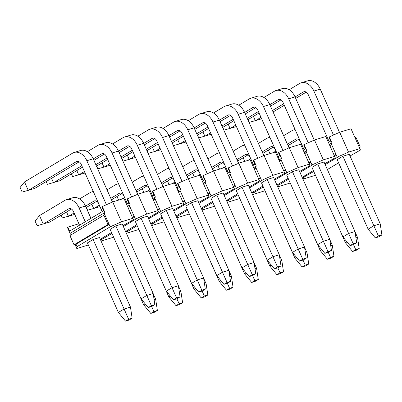 <?xml version="1.0" encoding="UTF-8"?>
<svg xmlns="http://www.w3.org/2000/svg" width="402" height="402" viewBox="0 0 402 402"><rect width="100%" height="100%" fill="white"/><g stroke="black" fill="none" stroke-linecap="round" stroke-linejoin="round"><path stroke-width="0.6" d="M151.72 306.5L154.85 304.626L151.373 305.691L148.243 307.565L151.72 306.5M148.243 307.565L141.087 298.852L146.805 295.425L151.373 305.691M153.162 293.475L122.208 223.944L115.851 225.894L146.805 295.425L153.162 293.475L154.85 304.626M112.444 202.02L93.194 158.785L86.837 160.735L106.414 204.703M86.837 160.735A14.02 9.854 -107.1 0 0 74.144 152.469A14.02 9.854 -107.1 0 0 72.596 153.157L24.507 181.94L28.281 190.417L76.37 161.634A4.673 3.286 72.9 0 1 76.888 161.403A4.673 3.286 72.9 0 1 81.119 164.162L102.239 211.598M115.851 225.894L110.128 229.321L141.087 298.852M79.184 161.805L34.637 188.468L22.165 192.071L20.1 187.432L24.507 181.94M74.144 152.469L80.5 150.519A14.02 9.854 72.9 0 1 93.194 158.785M176.95 298.756L180.076 296.887L176.599 297.952L173.473 299.827L176.95 298.756M173.473 299.827L166.312 291.108L172.036 287.686L176.599 297.952M178.393 285.737L147.433 216.206L141.077 218.155L172.036 287.686L178.393 285.737L180.076 296.887M137.67 194.277L118.424 151.046L112.068 152.996L131.64 196.96M112.068 152.996A14.02 9.854 -107.1 0 0 99.374 144.725A14.02 9.854 -107.1 0 0 97.827 145.418L87.35 151.69M51.577 178.332L53.511 182.679L81.817 165.735M93.244 158.896L101.6 153.896A4.673 3.286 72.9 0 1 102.113 153.664A4.673 3.286 72.9 0 1 106.344 156.418L127.464 203.854M141.077 218.155L135.358 221.577L166.312 291.108M104.414 154.061L93.897 160.358M82.47 167.197L59.868 180.724L47.391 184.327L46.165 181.568M99.374 144.725L105.731 142.775A14.02 9.854 72.9 0 1 118.424 151.046M202.176 291.018L205.306 289.144L201.829 290.209L198.699 292.083L202.176 291.018M198.699 292.083L191.543 283.37L197.261 279.943L201.829 290.209M203.618 277.993L172.664 208.462L166.307 210.412L197.261 279.943L203.618 277.993L205.306 289.144M162.9 186.533L143.65 143.303L137.293 145.253L156.87 189.221M137.293 145.253A14.02 9.854 -107.1 0 0 124.6 136.987A14.02 9.854 -107.1 0 0 123.052 137.675L112.575 143.946M76.802 170.589L78.737 174.935L84.405 171.543M95.832 164.704L107.048 157.991M118.469 151.152L126.826 146.152A4.673 3.286 72.9 0 1 127.344 145.921A4.673 3.286 72.9 0 1 131.575 148.68L152.695 196.116M166.307 210.412L160.584 213.839L191.543 283.37M129.64 146.323L119.123 152.619M107.696 159.453L96.48 166.167M124.6 136.987L130.957 135.037A14.02 9.854 72.9 0 1 143.65 143.303M85.053 172.996L72.621 176.584L71.39 173.83M227.406 283.274L230.532 281.4L227.055 282.47L223.929 284.34L227.406 283.274M223.929 284.34L216.768 275.626L222.492 272.204L227.055 282.47M228.849 270.25L197.89 200.724L191.533 202.673L222.492 272.204L228.849 270.25L230.532 281.4M188.126 178.795L168.88 135.559L162.524 137.514L182.096 181.478M162.524 137.514A14.02 9.854 -107.1 0 0 149.83 129.243A14.02 9.854 -107.1 0 0 148.283 129.936L137.806 136.203M102.033 162.845L103.967 167.192L109.63 163.8M121.057 156.966L132.273 150.253M143.7 143.413L152.056 138.409A4.673 3.286 72.9 0 1 152.569 138.182A4.673 3.286 72.9 0 1 156.8 140.936L177.92 188.372M191.533 202.673L185.814 206.095L216.768 275.626M154.87 138.579L144.353 144.876M132.926 151.715L121.711 158.428M149.83 129.243L156.187 127.293A14.02 9.854 72.9 0 1 168.88 135.559M110.279 165.257L97.847 168.845L96.621 166.086M252.632 275.531L255.762 273.661L252.285 274.727L249.155 276.601L252.632 275.531M249.155 276.601L241.999 267.883L247.717 264.461L252.285 274.727M254.074 262.511L223.115 192.98L216.758 194.93L247.717 264.461L254.074 262.511L255.762 273.661M213.356 171.051L194.106 127.821L187.749 129.771L207.326 173.734M187.749 129.771A14.02 9.854 -107.1 0 0 175.056 121.504A14.02 9.854 -107.1 0 0 173.508 122.193L163.031 128.464M127.258 155.107L129.193 159.453L134.861 156.061M146.288 149.222L157.504 142.509M168.925 135.67L177.282 130.67A4.673 3.286 72.9 0 1 177.8 130.439A4.673 3.286 72.9 0 1 182.031 133.193L203.151 180.634M216.758 194.93L211.04 198.357L241.999 267.883M180.096 130.841L169.579 137.132M158.152 143.971L146.936 150.685M175.056 121.504L181.413 119.55A14.02 9.854 72.9 0 1 194.106 127.821M135.509 157.514L123.077 161.101L121.846 158.343M277.862 267.792L280.988 265.918L277.511 266.988L274.385 268.858L277.862 267.792M274.385 268.858L267.224 260.144L272.948 256.717L277.511 266.988M279.305 254.767L248.346 185.237L241.989 187.191L272.948 256.717L279.305 254.767L280.988 265.918M238.582 163.312L219.336 120.077L212.98 122.027L232.552 165.996M212.98 122.027A14.02 9.854 -107.1 0 0 200.281 113.761A14.02 9.854 -107.1 0 0 198.739 114.449L188.262 120.721M152.489 147.363L154.423 151.71L160.086 148.318M171.513 141.479L182.729 134.765M194.156 127.926L202.513 122.927A4.673 3.286 72.9 0 1 203.025 122.695A4.673 3.286 72.9 0 1 207.256 125.454L228.376 172.89M241.989 187.191L236.27 190.613L267.224 260.144M205.327 123.097L194.804 129.394M183.382 136.233L172.167 142.946M200.281 113.761L206.638 111.811A14.02 9.854 72.9 0 1 219.336 120.077M160.735 149.775L148.303 153.363L147.077 150.604M303.088 260.049L306.218 258.179L302.741 259.245L299.611 261.119L303.088 260.049M299.611 261.119L292.455 252.401L298.173 248.979L302.741 259.245M304.53 247.029L273.571 177.498L267.214 179.448L298.173 248.979L304.53 247.029L306.218 258.179M263.812 155.569L244.562 112.339L238.205 114.289L257.782 158.252M238.205 114.289A14.02 9.854 -107.1 0 0 225.512 106.017A14.02 9.854 -107.1 0 0 223.964 106.711L213.487 112.982M177.714 139.625L179.649 143.971L185.317 140.579M196.744 133.74L207.96 127.027M219.381 120.188L227.738 115.188A4.673 3.286 72.9 0 1 228.256 114.957A4.673 3.286 72.9 0 1 232.487 117.711L253.607 165.147M267.214 179.448L261.496 182.87L292.455 252.401M230.552 115.354L220.035 121.65M208.608 128.489L197.392 135.203M225.512 106.017L231.869 104.068A14.02 9.854 72.9 0 1 244.562 112.339M185.965 142.032L173.533 145.619L172.302 142.861M328.313 252.31L331.444 250.436L327.967 251.501L324.841 253.376L328.313 252.31M324.841 253.376L317.68 244.662L323.399 241.235L327.967 251.501M329.756 239.285L298.802 169.755L292.445 171.704L323.399 241.235L329.756 239.285L331.444 250.436M289.038 147.83L269.792 104.595L263.436 106.545L283.008 150.514M263.436 106.545A14.02 9.854 -107.1 0 0 250.737 98.279A14.02 9.854 -107.1 0 0 249.19 98.967L238.718 105.239M202.945 131.881L204.879 136.228L210.542 132.836M221.969 125.997L233.185 119.283M244.612 112.444L252.964 107.445A4.673 3.286 72.9 0 1 253.481 107.213A4.673 3.286 72.9 0 1 257.712 109.972L278.832 157.408M292.445 171.704L286.726 175.131L317.68 244.662M255.783 107.615L245.26 113.912M233.838 120.751L222.623 127.464M250.737 98.279L257.094 96.329A14.02 9.854 72.9 0 1 269.792 104.595M211.191 134.293L198.759 137.881L197.533 135.122M353.544 244.567L356.674 242.692L353.197 243.763L350.067 245.632L353.544 244.567M350.067 245.632L342.911 236.919L348.629 233.497L353.197 243.763M354.986 231.542L324.027 162.016L317.67 163.966L348.629 233.497L354.986 231.542L356.674 242.692M314.269 140.087L295.018 96.857L288.661 98.807L308.239 142.77M288.661 98.807A14.02 9.854 -107.1 0 0 275.968 90.535A14.02 9.854 -107.1 0 0 274.42 91.229L263.943 97.495M228.17 124.143L230.105 128.489L235.773 125.097M247.2 118.258L258.416 111.545M269.837 104.706L278.194 99.701A4.673 3.286 72.9 0 1 278.712 99.475A4.673 3.286 72.9 0 1 282.943 102.229L304.063 149.665M317.67 163.966L311.952 167.388L342.911 236.919M281.008 99.872L270.491 106.168M259.064 113.007L247.848 119.721M275.968 90.535L282.325 88.586A14.02 9.854 72.9 0 1 295.018 96.857M236.421 126.55L223.989 130.137L222.758 127.379M378.769 236.828L381.9 234.954L378.423 236.019L375.297 237.894L378.769 236.828M375.297 237.894L368.137 229.175L373.855 225.753L378.423 236.019M368.137 229.175L337.177 159.649L342.901 156.222L373.855 225.753L380.212 223.803L381.9 234.954M380.212 223.803L349.258 154.273L342.901 156.222M339.494 132.343L320.248 89.113L313.892 91.063L333.464 135.027M313.892 91.063A14.02 9.854 -107.1 0 0 301.193 82.797A14.02 9.854 -107.1 0 0 299.646 83.485L289.174 89.757M253.401 116.399L255.335 120.746L260.998 117.354M272.425 110.515L283.641 103.801M295.068 96.962L303.42 91.963A4.673 3.286 72.9 0 1 303.937 91.731A4.673 3.286 72.9 0 1 308.168 94.49L329.288 141.926M306.234 92.133L295.716 98.425M284.294 105.264L273.079 111.977M301.193 82.797L307.55 80.847A14.02 9.854 72.9 0 1 320.248 89.113M261.647 118.806L249.215 122.394L247.989 119.64M129.017 320.087L132.147 318.218L128.67 319.283L125.54 321.153L129.017 320.087M125.54 321.153L118.384 312.439L124.102 309.017L128.67 319.283M118.384 312.439L87.425 242.908L93.143 239.486L124.102 309.017L130.459 307.063L132.147 318.218M130.459 307.063L99.5 237.537L93.143 239.486M90.958 218.346L85.47 206.015L79.114 207.965L85.254 221.763M79.114 207.965A14.02 9.854 -107.1 0 0 66.42 199.699A14.02 9.854 -107.1 0 0 64.873 200.387L39.486 215.583L43.26 224.06L68.647 208.864A4.673 3.286 72.9 0 1 69.159 208.633A4.673 3.286 72.9 0 1 73.39 211.392L79.536 225.185M71.461 209.035L49.617 222.105L37.14 225.708L35.08 221.075L39.486 215.583M66.42 199.699L72.777 197.749A14.02 9.854 72.9 0 1 85.47 206.015M154.247 312.349L157.373 310.475L153.896 311.54L150.77 313.414L154.247 312.349M150.77 313.414L143.609 304.696L145.137 303.786M154.122 299.807L155.69 299.324L157.373 310.475M151.665 306.515L153.896 311.54M155.69 299.324L153.202 293.746M93.359 191.659A14.02 9.854 -107.1 0 0 91.646 191.955A14.02 9.854 -107.1 0 0 90.098 192.643L79.621 198.915M66.551 211.97L68.486 216.316L74.094 212.959M85.515 206.125L93.872 201.121A4.673 3.286 72.9 0 1 94.39 200.889A4.673 3.286 72.9 0 1 98.621 203.648L102.173 211.633M112.716 235.13L143.609 304.696M96.686 201.291L86.169 207.588M74.732 214.402L62.37 217.964L61.139 215.211M179.473 304.605L182.603 302.731L179.126 303.801L175.996 305.671L179.473 304.605M175.996 305.671L168.84 296.957L170.368 296.043M179.347 292.063L180.915 291.581L182.603 302.731M176.89 298.776L179.126 303.801M180.915 291.581L178.433 286.003M118.59 183.915A14.02 9.854 -107.1 0 0 116.871 184.216A14.02 9.854 -107.1 0 0 115.329 184.905L107.032 189.87M91.782 204.226L93.716 208.573L99.319 205.221M110.806 198.342L119.103 193.382A4.673 3.286 72.9 0 1 119.615 193.151A4.673 3.286 72.9 0 1 123.846 195.905L127.404 203.894M137.941 227.391L168.84 296.957M121.917 193.548L111.46 199.809M99.962 206.658L87.596 210.226L86.37 207.467M204.698 296.862L207.829 294.993L204.352 296.058L201.226 297.932L204.698 296.862M201.226 297.932L194.065 289.214L195.593 288.299M204.578 284.32L206.141 283.842L207.829 294.993M202.121 291.033L204.352 296.058M206.141 283.842L203.658 278.264M143.815 176.171A14.02 9.854 -107.1 0 0 142.102 176.473A14.02 9.854 -107.1 0 0 140.554 177.161L132.263 182.126M117.007 196.488L118.615 200.095M121.821 199.111L124.55 197.477M136.037 190.603L144.328 185.639A4.673 3.286 72.9 0 1 144.846 185.407A4.673 3.286 72.9 0 1 149.077 188.166L152.629 196.151M163.172 219.648L194.065 289.214M147.142 185.809L136.685 192.066M112.59 201.955L111.595 199.724M125.188 198.92L124.308 199.186M229.929 289.123L233.059 287.249L229.582 288.314L226.452 290.189L229.929 289.123M226.452 290.189L219.296 281.475L220.824 280.561M229.803 276.581L231.371 276.099L233.059 287.249M227.346 283.294L229.582 288.314M231.371 276.099L228.889 270.521M169.041 168.433A14.02 9.854 -107.1 0 0 167.327 168.729A14.02 9.854 -107.1 0 0 165.78 169.423L157.489 174.388M142.238 188.744L143.841 192.352M147.047 191.372L149.775 189.739M161.262 182.86L169.554 177.9A4.673 3.286 72.9 0 1 170.071 177.669A4.673 3.286 72.9 0 1 174.302 180.423L177.86 188.412M188.397 211.904L219.296 281.475M172.373 178.066L161.916 184.327M137.816 194.211L136.826 191.985M150.413 191.176L149.534 191.447M255.154 281.38L258.285 279.511L254.808 280.576L251.682 282.45L255.154 281.38M251.682 282.45L244.522 273.732L246.049 272.817M255.034 268.837L256.597 268.36L258.285 279.511M252.572 275.551L254.808 280.576M256.597 268.36L254.114 262.777M194.272 160.689A14.02 9.854 -107.1 0 0 192.558 160.991A14.02 9.854 -107.1 0 0 191.01 161.679L182.719 166.644M167.463 181.006L169.071 184.613M172.277 183.629L175.006 181.995M186.493 175.121L194.784 170.157A4.673 3.286 72.9 0 1 195.302 169.925A4.673 3.286 72.9 0 1 199.533 172.684L203.085 180.669M213.628 204.166L244.522 273.732M197.598 170.327L187.141 176.584M163.046 186.473L162.051 184.242M175.644 183.433L174.764 183.704M280.385 273.641L283.51 271.767L280.038 272.832L276.908 274.707L280.385 273.641M276.908 274.707L269.752 265.993L271.28 265.079M280.259 261.099L281.827 260.617L283.51 271.767M277.802 267.807L280.038 272.832M281.827 260.617L279.345 255.039M219.497 152.951A14.02 9.854 -107.1 0 0 217.783 153.247A14.02 9.854 -107.1 0 0 216.236 153.941L207.945 158.901M192.694 173.262L194.297 176.87M197.503 175.885L200.231 174.257M211.718 167.378L220.01 162.413A4.673 3.286 72.9 0 1 220.527 162.187A4.673 3.286 72.9 0 1 224.758 164.941L228.316 172.925M238.853 196.422L269.752 265.993M222.829 162.584L212.372 168.845M188.272 178.729L187.282 176.503M200.869 175.694L199.99 175.965M305.61 265.898L308.741 264.024L305.264 265.094L302.138 266.963L305.61 265.898M302.138 266.963L294.978 258.25L296.505 257.335M305.485 253.355L307.053 252.873L308.741 264.024M303.028 260.069L305.264 265.094M307.053 252.873L304.57 247.295M244.728 145.207A14.02 9.854 -107.1 0 0 243.014 145.509A14.02 9.854 -107.1 0 0 241.466 146.197L233.175 151.162M217.919 165.523L219.527 169.131M222.733 168.147L225.457 166.513M236.949 159.639L245.24 154.675A4.673 3.286 72.9 0 1 245.758 154.443A4.673 3.286 72.9 0 1 249.989 157.197L253.541 165.187M264.084 188.684L294.978 258.25M248.054 154.845L237.597 161.101M213.502 170.986L212.507 168.76M226.1 167.951L225.22 168.222M330.841 258.154L333.967 256.285L330.494 257.35L327.364 259.225L330.841 258.154M327.364 259.225L320.203 250.506L321.736 249.592M330.715 245.617L332.283 245.135L333.967 256.285M328.258 252.325L330.494 257.35M332.283 245.135L329.801 239.557M269.953 137.469A14.02 9.854 -107.1 0 0 268.24 137.765A14.02 9.854 -107.1 0 0 266.692 138.454L258.401 143.419M243.15 157.78L244.753 161.388M247.959 160.403L250.687 158.77M262.174 151.896L270.466 146.931A4.673 3.286 72.9 0 1 270.983 146.7A4.673 3.286 72.9 0 1 275.214 149.459L278.772 157.443M289.309 180.94L320.203 250.506M273.28 147.102L262.828 153.358M238.728 163.247L237.738 161.021M251.325 160.212L250.446 160.478M356.066 250.416L359.197 248.542L355.72 249.612L352.594 251.481L356.066 250.416M352.594 251.481L345.434 242.768L346.961 241.853M355.941 237.873L357.509 237.391L359.197 248.542M353.484 244.587L355.72 249.612M357.509 237.391L355.026 231.813M295.184 129.725A14.02 9.854 -107.1 0 0 293.47 130.022A14.02 9.854 -107.1 0 0 291.922 130.715L283.631 135.68M268.375 150.036L269.983 153.644M273.189 152.665L275.913 151.031M287.405 144.152L295.696 139.192A4.673 3.286 72.9 0 1 296.214 138.961A4.673 3.286 72.9 0 1 300.445 141.715L303.997 149.705M314.54 173.202L345.434 242.768M298.51 139.358L288.053 145.619M263.958 155.504L262.963 153.278M276.556 152.469L275.677 152.74M350.021 155.986L360.468 150.021L359.875 148.645L348.549 152.117L337.228 157.157L338.223 156.85L325.198 164.644M313.776 171.483L303.264 177.488L303.862 178.865L315.394 175.297M327.379 169.538L338.595 162.825M328.434 142.434L330.65 141.112L328.881 137.137L339.705 132.253L351.031 128.776L359.875 148.645M329.318 144.424L331.982 142.831L329.328 136.871M354.599 136.796L356.157 137.801L360.282 147.072L359.408 147.594M360.282 147.072L359.308 147.368M334.384 155.795L336.152 154.735M337.228 157.157L336.052 154.509L334.077 155.112M309.153 163.534L310.922 162.478M299.972 172.388L312.992 164.594L312.002 164.895L310.821 162.247L308.852 162.85M283.928 171.277L285.696 170.217M274.747 180.126L287.767 172.332L286.772 172.639L285.596 169.991L283.626 170.594M258.702 179.016L260.466 177.96M249.516 187.87L262.536 180.076L261.546 180.377L260.365 177.729L258.396 178.337M233.472 186.759L235.24 185.699M224.291 195.608L237.311 187.814L236.316 188.121L235.14 185.473L233.17 186.076M208.246 194.503L210.01 193.442M199.06 203.352L212.08 195.558L211.09 195.864L209.909 193.216L207.94 193.819M183.016 202.241L184.784 201.186M173.835 211.095L186.855 203.301L185.86 203.603L184.684 200.955L182.714 201.558M157.79 209.985L159.554 208.924M148.604 218.834L161.629 211.04L160.634 211.346L159.453 208.698L157.483 209.301M132.559 217.723L134.328 216.668M123.379 226.577L136.399 218.783L135.404 219.085L134.228 216.437L132.258 217.045M76.214 247.16L75.033 244.511L76.807 248.542L76.214 247.16L110.178 226.828L121.499 221.788L112.655 201.925L102.279 206.543L104.932 212.502L103.877 215.216L69.913 235.542L70.315 233.914L67.415 227.406L70.31 233.944M77.204 246.853L76.028 244.205L109.098 224.406M69.913 235.542L74.038 244.813L76.028 244.205M110.178 226.828L104.279 213.583M104.932 212.502L70.069 233.366M102.279 206.543L101.832 206.809L103.6 210.784L69.631 231.115L67.863 227.14L67.415 227.406M112.655 201.925L123.977 198.447L132.821 218.316L121.499 221.788M67.863 227.14L78.898 223.753M122.972 225.663L133.419 219.698L132.821 218.316M76.807 248.542L88.345 244.974M100.269 239.25L111.545 232.502M134.228 216.437L129.509 205.844L129.107 207.472L127.55 206.467M101.118 238.738L102.038 240.798L101.133 238.733M101.44 239.416L102.435 239.115L102.028 238.195M102.435 239.115L111.952 233.416M135.404 219.085L146.73 214.05L137.881 194.181L127.504 198.799L130.158 204.759L129.509 205.844M130.158 204.759L127.499 206.352M127.504 198.799L127.057 199.07L128.826 203.04L126.615 204.367M137.881 194.181L149.207 190.709L158.051 210.573L146.73 214.05M148.197 217.919L158.649 211.954L158.051 210.573M102.038 240.798L113.57 237.23M125.555 231.472L136.77 224.758M159.453 208.698L154.735 198.101L154.333 199.729L152.775 198.729M126.349 230.999L127.263 233.059L126.364 230.989M126.67 231.678L127.66 231.371L127.253 230.457M127.66 231.371L137.177 225.673M160.634 211.346L171.955 206.306L163.112 186.443L152.73 191.061L155.388 197.02L154.735 198.101M155.388 197.02L152.725 198.613M152.73 191.061L152.288 191.327L154.056 195.302L151.84 196.623M163.112 186.443L174.433 182.965L183.277 202.834L171.955 206.306M173.428 210.181L183.875 204.216L183.277 202.834M127.263 233.059L138.801 229.487M150.785 223.728L162.001 217.02M184.684 200.955L179.965 190.362L179.563 191.99L178.006 190.985M151.574 223.256L152.494 225.316L151.589 223.251M151.896 223.934L152.891 223.628L152.484 222.713M152.891 223.628L162.408 217.934M185.86 203.603L197.186 198.563L188.337 178.699L177.96 183.317L180.614 189.277L179.965 190.362M180.614 189.277L177.955 190.87M177.96 183.317L177.513 183.583L179.282 187.558L177.071 188.885M188.337 178.699L199.663 175.227L208.507 195.091L197.186 198.563M198.653 202.437L209.105 196.472L208.507 195.091M152.494 225.316L164.026 221.748M176.011 215.99L187.226 209.276M209.909 193.216L205.191 182.619L204.789 184.247L203.231 183.247M176.805 215.517L177.719 217.572L176.82 215.507M177.121 216.191L178.116 215.889L177.709 214.975M178.116 215.889L187.633 210.191M211.09 195.864L222.412 190.824L213.568 170.961L203.186 175.579L205.839 181.538L205.191 182.619M205.839 181.538L203.181 183.131M203.186 175.579L202.739 175.845L204.512 179.82L202.296 181.141M213.568 170.961L224.889 167.483L233.733 187.347L222.412 190.824M223.884 194.694L234.331 188.729L233.733 187.347M177.719 217.572L189.257 214.005M201.241 208.246L212.457 201.533M235.14 185.473L230.421 174.875L230.019 176.508L228.462 175.503M202.03 207.774L202.95 209.834L202.045 207.764M202.352 208.452L203.347 208.146L202.94 207.231M203.347 208.146L212.864 202.447M236.316 188.121L247.642 183.081L238.793 163.217L228.416 167.835L231.07 173.795L230.421 174.875M231.07 173.795L228.406 175.388M228.416 167.835L227.969 168.101L229.738 172.076L227.522 173.403M238.793 163.217L250.119 159.74L258.963 179.609L247.642 183.081M249.109 186.955L259.556 180.99L258.963 179.609M202.95 209.834L214.482 206.266M226.467 200.508L237.682 193.794M260.365 177.729L255.647 167.137L255.245 168.765L253.687 167.765M227.261 200.035L228.175 202.09L227.276 200.025M227.577 200.709L228.572 200.407L228.165 199.492M228.572 200.407L238.09 194.709M261.546 180.377L272.868 175.342L264.024 155.473L253.642 160.096L256.295 166.056L255.647 167.137M256.295 166.056L253.637 167.644M253.642 160.096L253.195 160.363L254.963 164.333L252.752 165.659M264.024 155.473L275.345 152.001L284.189 171.865L272.868 175.342M274.335 179.212L284.787 173.247L284.189 171.865M228.175 202.09L239.713 198.523M251.697 192.764L262.913 186.051M285.596 169.991L280.877 159.393L280.475 161.021L278.918 160.021M252.486 192.292L253.406 194.352L252.501 192.282M252.808 192.97L253.803 192.664L253.396 191.749M253.803 192.664L263.32 186.965M286.772 172.639L298.093 167.599L289.249 147.735L278.872 152.353L281.526 158.313L280.877 159.393M281.526 158.313L278.862 159.906M278.872 152.353L278.425 152.619L280.194 156.594L277.978 157.921M289.249 147.735L300.575 144.258L309.419 164.127L298.093 167.599M299.565 171.473L310.012 165.508L309.419 164.127M253.406 194.352L264.938 190.779M276.923 185.026L288.139 178.312M310.821 162.247L306.103 151.654L305.701 153.283L304.143 152.278M277.717 184.548L278.631 186.608L277.732 184.543M278.033 185.227L279.028 184.925L278.621 184.005M279.028 184.925L288.546 179.227M312.002 164.895L323.324 159.86L314.48 139.991L304.098 144.609L306.751 150.569L306.103 151.654M306.751 150.569L304.093 152.162M304.098 144.609L303.651 144.881L305.419 148.851L303.208 150.177M314.48 139.991L325.801 136.519L334.645 156.383L323.324 159.86M324.791 163.73L335.243 157.765L334.645 156.383M278.631 186.608L290.169 183.041M302.153 177.282L313.369 170.569M336.052 154.509L331.333 143.911L330.926 145.539L329.374 144.539M302.942 176.81L303.862 178.865M303.264 177.488L302.957 176.8M304.259 177.181L303.847 176.267M348.549 152.117L339.705 132.253M331.982 142.831L331.333 143.911M108.997 224.18L108.007 224.482L103.877 215.216M74.038 244.813L108.007 224.482M77.44 161.308L76.37 161.634M102.671 153.564L101.6 153.896M127.896 145.82L126.826 146.152M153.127 138.082L152.056 138.409M178.352 130.338L177.282 130.67M203.583 122.6L202.513 122.927M228.808 114.856L227.738 115.188M254.039 107.118L252.964 107.445M279.264 99.374L278.194 99.701M304.495 91.631L303.42 91.963M69.717 208.532L68.647 208.864M94.942 200.794L93.872 201.121M120.173 193.05L119.103 193.382M145.398 185.312L144.328 185.639M170.629 177.568L169.554 177.9M195.854 169.825L194.784 170.157M221.085 162.086L220.01 162.413M246.31 154.343L245.24 154.675M271.541 146.604L270.466 146.931M296.766 138.861L295.696 139.192M93.269 191.458L91.646 191.955M118.5 183.714L116.871 184.216M143.725 175.975L142.102 176.473M168.956 168.232L167.327 168.729M194.181 160.493L192.558 160.991M219.412 152.75L217.783 153.247M244.637 145.006L243.014 145.509M269.868 137.268L268.24 137.765M295.093 129.524L293.47 130.022"/></g></svg>
